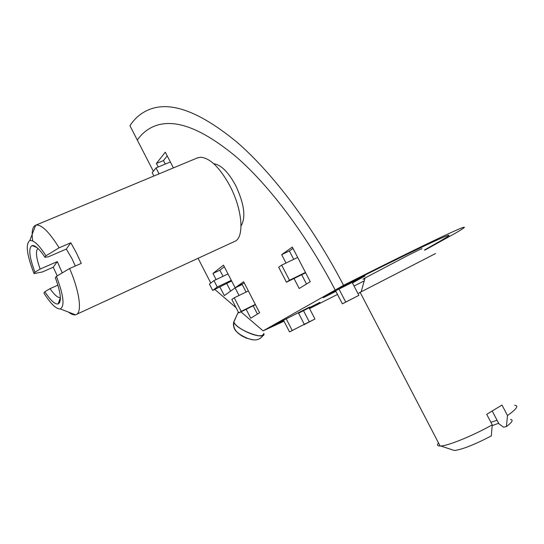 <?xml version="1.0" encoding="UTF-8"?>
<svg xmlns="http://www.w3.org/2000/svg" width="544" height="544" viewBox="0 0 544 544"><rect width="100%" height="100%" fill="white"/><g stroke="black" fill="none" stroke-linecap="round" stroke-linejoin="round"><path stroke-width="0.82" d="M283.73 320.688L272.537 326.352L281.819 321.116L309.652 307.027L299.955 312.467L319.988 302.321L309.386 308.244M298.588 313.228L299.853 312.521L298.561 313.174M335.879 291.36L323.19 297.772L334.744 291.244L365.058 275.944L352.458 282.982M153.347 171.265L137.306 140.06C142.093 133.192 148.206 128.404 155.666 125.691C175.8 118.476 202.851 129.03 236.817 157.345C269.919 186.334 306.415 234.736 335.206 290.034C432.922 240.74 466.215 225.978 440.898 240.679L424.463 250.002L440.898 240.679C466.215 225.978 432.922 240.74 335.206 290.034L263.092 330.874L284.002 321.212M309.563 308.591L337.484 294.433M354.049 286.035L364.242 280.867M224.291 266.737L219.885 270.198L212.956 273.455L216.104 279.582M219.919 286.994L224.339 295.589L235.144 287.892L239.054 295.48M219.885 270.198L223.026 276.304M226.828 283.689L230.642 291.101M167.212 155.883L163.472 160.568L156.407 163.472L158.216 166.994M163.472 160.568L165.274 164.077M159.093 173.856L156.026 167.892L152.191 172.713L153.891 176.018M156.026 167.892L170.354 161.976M217.267 287.021L213.962 280.595L209.42 284.097L212.684 290.448L217.267 287.021L231.288 280.33M212.684 290.448L231.642 281.01M213.962 280.595L228.004 273.952M173.4 167.899L165.308 152.184L156.407 163.472M246.099 292.06L242.202 284.498L235.144 287.892M246.16 309.278L250.75 318.199L259.617 312.759L243.63 281.744L235.137 287.796L223.468 265.139L212.956 273.455M343.55 285.308L335.206 290.034C306.415 234.736 269.919 186.334 236.817 157.345C202.851 129.03 175.8 118.476 155.666 125.691C175.8 118.476 202.851 129.03 236.817 157.345C269.919 186.334 306.415 234.736 335.206 290.034C432.922 240.74 466.215 225.978 440.898 240.679C466.215 225.978 432.922 240.74 335.206 290.034L343.55 285.308C312.46 225.638 273.027 173.556 237.415 142.576C200.892 112.39 171.897 101.225 150.416 109.086C171.897 101.225 200.892 112.39 237.415 142.576C273.027 173.556 312.46 225.638 343.55 285.308C448.576 232.356 482.596 217.403 455.491 233.131C482.596 217.403 448.576 232.356 343.55 285.308L335.206 290.034C306.415 234.736 269.919 186.334 236.817 157.345C202.851 129.03 175.8 118.476 155.666 125.691C148.206 128.404 142.093 133.192 137.306 140.06C142.093 133.192 148.206 128.404 155.666 125.691C148.206 128.404 142.093 133.192 137.306 140.06L129.934 125.705C135.164 117.735 141.991 112.193 150.416 109.086C141.991 112.193 135.164 117.735 129.934 125.705L137.306 140.06L129.934 125.705C135.164 117.735 141.991 112.193 150.416 109.086C171.897 101.225 200.892 112.39 237.415 142.576C273.027 173.556 312.46 225.638 343.55 285.308C448.576 232.356 482.596 217.403 455.491 233.131L424.871 250.131M253.184 305.816L257.448 314.092M244.249 282.941L235.137 287.796M294.018 278.494L299.193 288.49L310.264 281.704L292.305 247.071L281.67 254.646L286.022 263.044M214.805 289.428L236.082 307.686M240.931 311.855L263.092 330.874M210.786 283.043L198.118 258.386M292.237 330.5L304.32 324.306L289.537 331.935L292.237 330.5L286.239 318.879M304.32 324.306L298.343 312.752M289.537 331.935L283.512 320.26M345.739 302.076L358.884 295.338L342.38 303.858L345.739 302.076L339 289.095M358.884 295.338L352.179 282.445M342.38 303.858L335.6 290.816M299.635 312.1L299.853 312.521M352.696 282.186L352.974 282.724M292.998 248.411L289.374 250.981L293.712 259.345M301.689 274.74L306.496 284.016M238.768 312.916L241.203 311.352L234.24 297.813L231.846 299.458L238.768 312.916L255.462 304.694M241.203 311.352L255.313 304.402M234.24 297.813L248.377 290.952M281.656 265.139L278.678 267.192L286.443 282.207L289.483 280.248L281.656 265.139L297.677 257.434M289.483 280.248L305.456 272.435M286.443 282.207L305.646 272.802M289.374 250.981L281.67 254.646M303.763 324.856L314.962 319.015L303.661 324.652M309.312 321.912L303.498 310.672M314.962 319.015L309.155 307.809M299.737 312.045L299.955 312.467M213.772 163.751C220.986 164.75 228.283 171.979 235.654 185.429C244.304 203.993 246.085 217.518 241.012 225.991M76.813 314.221L235.878 240.856C244.433 235.226 241.91 208.563 229.949 185.953C219.932 167.722 210.195 158.141 200.75 157.209L197.112 158.032M37.93 248.424C35.414 250.947 36.149 257.829 40.134 269.062L57.283 261.61L62.268 272.884M75.31 266.009L71.91 258.543L66.293 249.084L48.525 256.748L44.975 257.292L45.982 255.782C38.971 244.929 33.578 239.856 29.811 240.564C25.378 243.916 26.792 254.925 34.048 273.578L42.316 271.986L53.251 267.213L57.256 275.862M56.42 276.366L55.359 277.78C60.935 293.087 61.846 301.825 58.086 303.994C54.883 304.416 50.47 300.336 44.846 291.754L43.887 293.026C50.776 303.926 56.229 309.223 60.248 308.91C64.913 306.292 63.641 295.446 56.42 276.366L69.605 268.518L81.287 263.378L76.323 252.722L70.822 242.787L66.293 249.084M69.605 268.518C79.968 292.393 82.416 313.684 75.623 314.765L75.46 314.806C73.576 315.16 71.244 314.255 68.462 312.093M59.629 302.641L58.922 301.696M40.134 269.062L34.959 272.218L34.048 273.578M34.959 272.218C29.24 256.911 28.274 248.023 32.062 245.541C35.095 245.045 39.399 248.955 44.975 257.292M33.687 246.214L33.544 245.575M32.708 240.944C31.416 231.9 32.409 226.651 35.693 225.196L35.856 225.141C41.392 224.23 49.137 231.785 59.099 247.819L70.822 242.787M57.929 285.144L50.055 288.646C54.427 294.97 57.868 297.949 60.37 297.582L60.37 297.582M44.846 291.754L50.055 288.646M57.283 261.61L53.251 267.213M59.099 247.819L45.982 255.782M364.908 278.487C362.372 279.65 362.42 279.473 365.058 277.957L407.837 255.469C418.968 249.859 423.524 247.724 421.512 249.05M435.499 253.565L360.128 292.352C358.027 293.515 358.054 293.576 360.223 292.529M510.544 419.472C513.57 419.832 512.203 422.198 506.437 426.571L507.491 415.541L501.99 405.056L486.71 414.297L492.238 424.864L491.32 435.907C474.728 444.577 462.441 449.446 454.444 450.514L451.853 449.657M507.491 415.541C516.63 409.034 519.024 405.613 514.672 405.266M492.286 411.128L498.923 423.803L503.608 427.196L506.437 426.571M498.637 423.259L492.184 425.605M438.471 442.85C436.846 444.972 437.396 446.032 440.123 446.026L440.769 445.998C448.365 445.706 472.77 435.771 492.238 424.864M490.885 422.28L497.087 420.294M234.702 319.845L233.777 321.844C234.559 324.217 237.66 326.971 243.08 330.113C255.782 336.314 262.704 337.43 263.84 333.452C264.214 335.471 262.33 336.233 258.203 335.723C249.492 334.689 234.369 326.074 233.777 321.844L233.825 322.007C235.43 329.358 266.574 341.176 263.84 333.452M241.631 335.77C232.342 329.344 233.764 326.971 233.777 321.844L238.32 312.038L233.777 321.844L233.539 325.332L234.586 328.821L236.762 331.922L242.311 336.172L246.051 337.994L252.933 339.898M263.078 335.369C258.692 342.067 250.349 341.34 238.054 333.18C234.328 329.637 232.859 326.053 233.648 322.422L238.32 312.038M36.978 247.574L32.062 245.541M198.036 157.644L35.856 225.141M60.391 297.677L58.086 303.994M29.811 240.564L35.693 225.196M60.248 308.91L75.46 314.806M360.128 292.352L440.123 446.026M454.444 450.514L440.769 445.998M365.058 277.957L361.182 291.781"/></g></svg>
